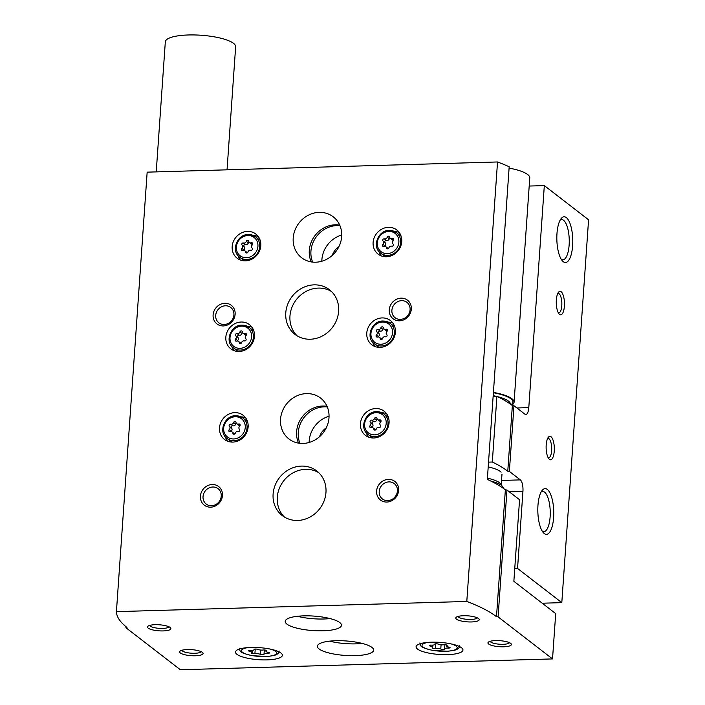 <?xml version="1.0" encoding="UTF-8"?>
<svg xmlns="http://www.w3.org/2000/svg" width="705" height="705" viewBox="0 0 705 705"><rect width="100%" height="100%" fill="white"/><g stroke="black" fill="none" stroke-linecap="round" stroke-linejoin="round"><path stroke-width="1.06" d="M542.224 603.216L561.806 602.643L517.549 568.468L522.934 491.447A9.403 3.269 88.3 0 0 520.352 479.893L509.363 471.416L507.767 471.24L512.359 405.542L513.963 405.719L524.943 414.196A9.403 3.269 88.3 0 0 525.851 414.531A9.403 3.269 88.3 0 0 528.794 407.622L544.322 185.609L529.199 186.049M514.747 568.547L517.549 568.468M561.806 602.643L588.578 219.793L544.322 185.609M561.154 291.738A11.747 4.089 88.3 0 0 558.527 292.205A11.747 4.089 88.3 0 0 556.28 303.185A11.747 4.089 88.3 0 0 559.162 314.016A11.747 4.089 88.3 0 0 564.344 306.745A11.747 4.089 88.3 0 0 561.154 291.738M551.019 436.721A11.747 4.089 88.3 0 0 548.393 437.188A11.747 4.089 88.3 0 0 546.137 448.168A11.747 4.089 88.3 0 0 549.028 458.999A11.747 4.089 88.3 0 0 554.201 451.729A11.747 4.089 88.3 0 0 551.019 436.721M566.335 217.589A22.86 7.949 88.3 0 0 561.233 218.497A22.86 7.949 88.3 0 0 556.853 239.859A22.86 7.949 88.3 0 0 562.467 260.938A22.86 7.949 88.3 0 0 572.539 246.794A22.86 7.949 88.3 0 0 566.335 217.589M547.327 489.446A22.86 7.949 88.3 0 0 542.224 490.345A22.86 7.949 88.3 0 0 537.836 511.715A22.86 7.949 88.3 0 0 543.458 532.786A22.86 7.949 88.3 0 0 553.531 518.642A22.86 7.949 88.3 0 0 547.327 489.446M513.963 405.719L509.363 471.416M512.359 405.542A173.897 44.715 -176 0 0 496.91 396.316L492.31 462.013A173.897 44.715 4 0 1 507.767 471.24M488.539 462.127L492.31 462.013M493.13 396.43L496.91 396.316M501.105 472.191A28.2 7.253 -176 0 0 500.277 471.451A28.2 7.253 -176 0 0 488.204 466.913M312.641 262.093A25.847 23.309 127.7 0 1 336.911 225.582A25.847 23.309 127.7 0 1 339.96 225.697M299.969 443.33A25.847 23.309 127.7 0 1 324.238 406.82A25.847 23.309 127.7 0 1 327.279 406.926M542.304 531.253A20.128 7.006 88.3 0 0 543.819 531.676A20.128 7.006 88.3 0 0 550.244 514.139A20.128 7.006 88.3 0 0 544.586 492.152A20.128 7.006 88.3 0 0 542.647 491.438A20.128 7.006 88.3 0 0 541.167 491.94M561.321 259.405A20.128 7.006 88.3 0 0 562.828 259.828A20.128 7.006 88.3 0 0 569.252 242.291A20.128 7.006 88.3 0 0 563.595 220.304A20.128 7.006 88.3 0 0 561.656 219.581A20.128 7.006 88.3 0 0 560.175 220.092M548.164 457.748A9.711 3.384 88.3 0 0 548.596 457.818A9.711 3.384 88.3 0 0 551.707 449.349A9.711 3.384 88.3 0 0 548.975 438.739A9.711 3.384 88.3 0 0 548.032 438.395A9.711 3.384 88.3 0 0 547.609 438.484M558.307 312.764A9.711 3.384 88.3 0 0 558.739 312.826A9.711 3.384 88.3 0 0 561.841 304.366A9.711 3.384 88.3 0 0 559.109 293.756A9.711 3.384 88.3 0 0 558.175 293.403A9.711 3.384 88.3 0 0 557.743 293.5M309.151 442.467A25.847 23.309 127.7 0 1 329.05 416.241M319.585 436.642A15.625 14.082 127.7 0 1 326.265 427.847M321.824 261.229A25.847 23.309 127.7 0 1 341.722 235.012M332.258 255.413A15.625 14.082 127.7 0 1 338.938 246.609M251.756 652.804A2.115 0.546 -176 0 0 251.526 653.024A2.115 0.546 -176 0 0 252.672 653.597A2.115 0.546 -176 0 0 254.902 653.694A3.701 0.952 -176 0 1 260.189 654.275A2.115 0.546 -176 0 0 262.542 654.654A2.115 0.546 -176 0 0 264.058 654.24A2.115 0.546 -176 0 0 264.049 654.161A3.701 0.952 -176 0 1 264.023 654.029A3.701 0.952 -176 0 1 267.495 653.323A2.115 0.546 -176 0 0 269.477 652.918A2.115 0.546 -176 0 0 268.2 652.328A3.701 0.952 -176 0 1 265.97 651.288A3.701 0.952 -176 0 1 266.358 650.9A2.115 0.546 -176 0 0 266.578 650.68A2.115 0.546 -176 0 0 265.433 650.116A2.115 0.546 -176 0 0 263.212 650.019A3.701 0.952 -176 0 1 257.924 649.428A2.115 0.546 -176 0 0 255.571 649.058A2.115 0.546 -176 0 0 254.047 649.472A2.115 0.546 -176 0 0 254.064 649.543A3.701 0.952 -176 0 1 254.091 649.675A3.701 0.952 -176 0 1 250.619 650.38A2.115 0.546 -176 0 0 248.636 650.785A2.115 0.546 -176 0 0 249.905 651.385A3.701 0.952 -176 0 1 252.143 652.416A3.701 0.952 -176 0 1 251.756 652.804M432.332 647.551A2.115 0.546 -176 0 0 432.112 647.772A2.115 0.546 -176 0 0 433.258 648.344A2.115 0.546 -176 0 0 435.487 648.441A3.701 0.952 -176 0 1 440.775 649.023A2.115 0.546 -176 0 0 443.128 649.402A2.115 0.546 -176 0 0 444.644 648.988A2.115 0.546 -176 0 0 444.635 648.908A3.701 0.952 -176 0 1 444.608 648.776A3.701 0.952 -176 0 1 448.08 648.071A2.115 0.546 -176 0 0 450.063 647.666A2.115 0.546 -176 0 0 448.785 647.075A3.701 0.952 -176 0 1 446.556 646.036A3.701 0.952 -176 0 1 446.944 645.648A2.115 0.546 -176 0 0 447.164 645.428A2.115 0.546 -176 0 0 446.018 644.863A2.115 0.546 -176 0 0 443.798 644.767A3.701 0.952 -176 0 1 438.501 644.176A2.115 0.546 -176 0 0 436.157 643.806A2.115 0.546 -176 0 0 434.632 644.22A2.115 0.546 -176 0 0 434.65 644.291A3.701 0.952 -176 0 1 434.677 644.423A3.701 0.952 -176 0 1 431.204 645.128A2.115 0.546 -176 0 0 429.213 645.533A2.115 0.546 -176 0 0 430.491 646.124A3.701 0.952 -176 0 1 432.729 647.164A3.701 0.952 -176 0 1 432.332 647.551M552.526 658.919L555.699 613.614L513.857 581.299L519.559 499.748L506.965 490.019L505.362 489.843A173.897 44.715 4 0 0 487.331 479.409L509.186 166.777A173.897 44.715 -176 0 0 497.527 161.965L147.16 172.152L116.422 611.64A173.897 44.715 -176 0 0 126.962 627.459L125.913 627.714L180.348 669.75L552.526 658.919L498.091 616.884L496.496 616.708A173.897 44.715 -176 0 0 466.798 601.453L116.422 611.64M506.965 490.019L498.091 616.884M505.362 489.843L496.496 616.708M497.527 161.965L466.798 601.453M125.984 626.692L125.913 627.714M234.844 412.637A15.272 13.774 127.7 0 1 243.146 415.28A15.272 13.774 127.7 0 1 244.714 435.787A15.272 13.774 127.7 0 1 224.481 439.453A15.272 13.774 127.7 0 1 220.542 423.15A15.272 13.774 127.7 0 1 234.844 412.637M241.18 322.026A15.272 13.774 127.7 0 1 249.482 324.661A15.272 13.774 127.7 0 1 251.05 345.168A15.272 13.774 127.7 0 1 230.817 348.834A15.272 13.774 127.7 0 1 226.878 332.54A15.272 13.774 127.7 0 1 241.18 322.026M247.517 231.407A15.272 13.774 127.7 0 1 255.827 234.042A15.272 13.774 127.7 0 1 257.387 254.549A15.272 13.774 127.7 0 1 237.153 258.224A15.272 13.774 127.7 0 1 233.214 241.921A15.272 13.774 127.7 0 1 247.517 231.407M382.119 317.92A15.272 13.774 127.7 0 1 390.429 320.563A15.272 13.774 127.7 0 1 391.989 341.07A15.272 13.774 127.7 0 1 371.755 344.736A15.272 13.774 127.7 0 1 367.816 328.433A15.272 13.774 127.7 0 1 382.119 317.92M388.455 227.31A15.272 13.774 127.7 0 1 396.765 229.945A15.272 13.774 127.7 0 1 398.325 250.451A15.272 13.774 127.7 0 1 378.091 254.117A15.272 13.774 127.7 0 1 374.152 237.823A15.272 13.774 127.7 0 1 388.455 227.31M375.783 408.539A15.272 13.774 127.7 0 1 384.093 411.174A15.272 13.774 127.7 0 1 385.653 431.68A15.272 13.774 127.7 0 1 365.419 435.355A15.272 13.774 127.7 0 1 361.48 419.052A15.272 13.774 127.7 0 1 375.783 408.539M319.18 212.364A25.847 23.309 127.7 0 1 333.236 216.823A25.847 23.309 127.7 0 1 335.88 251.535A25.847 23.309 127.7 0 1 301.634 257.748A25.847 23.309 127.7 0 1 294.972 230.156A25.847 23.309 127.7 0 1 319.18 212.364M306.499 393.601A25.847 23.309 127.7 0 1 320.563 398.061A25.847 23.309 127.7 0 1 323.207 432.764A25.847 23.309 127.7 0 1 288.962 438.977A25.847 23.309 127.7 0 1 282.3 411.394A25.847 23.309 127.7 0 1 306.499 393.601M314.104 284.855A28.2 25.424 127.7 0 1 329.438 289.729A28.2 25.424 127.7 0 1 332.328 327.587A28.2 25.424 127.7 0 1 294.972 334.364A28.2 25.424 127.7 0 1 287.702 304.269A28.2 25.424 127.7 0 1 314.104 284.855M301.432 466.093A28.2 25.424 127.7 0 1 316.765 470.958A28.2 25.424 127.7 0 1 319.656 508.816A28.2 25.424 127.7 0 1 282.3 515.593A28.2 25.424 127.7 0 1 275.029 485.498A28.2 25.424 127.7 0 1 301.432 466.093M212.231 484.511A11.747 10.593 127.7 0 1 220.586 501.229A11.747 10.593 127.7 0 1 201.507 501.784A11.747 10.593 127.7 0 1 212.231 484.511M224.904 303.282A11.747 10.593 127.7 0 1 233.258 319.991A11.747 10.593 127.7 0 1 214.188 320.546A11.747 10.593 127.7 0 1 224.904 303.282M401.083 298.153A11.747 10.593 127.7 0 1 409.438 314.871A11.747 10.593 127.7 0 1 390.367 315.426A11.747 10.593 127.7 0 1 401.083 298.153M388.411 479.391A11.747 10.593 127.7 0 1 396.765 496.1A11.747 10.593 127.7 0 1 377.686 496.655A11.747 10.593 127.7 0 1 388.411 479.391M280.951 653.024A23.503 6.045 -176 0 0 255.051 647.437A23.503 6.045 -176 0 0 235.488 652.028A23.503 6.045 -176 0 0 258.506 659.695A23.503 6.045 -176 0 0 282.37 655.306A23.503 6.045 -176 0 0 280.951 653.024M461.537 647.772A23.503 6.045 -176 0 0 435.637 642.184A23.503 6.045 -176 0 0 416.073 646.776A23.503 6.045 -176 0 0 439.092 654.443A23.503 6.045 -176 0 0 462.956 650.054A23.503 6.045 -176 0 0 461.537 647.772M319.092 648.952A28.2 7.253 4 0 1 317.391 646.212A28.2 7.253 4 0 1 346.023 640.951A28.2 7.253 4 0 1 373.65 650.151A28.2 7.253 4 0 1 350.173 655.65A28.2 7.253 4 0 1 319.092 648.952M286.909 624.092A28.2 7.253 4 0 1 285.208 621.361A28.2 7.253 4 0 1 313.84 616.091A28.2 7.253 4 0 1 341.467 625.291A28.2 7.253 4 0 1 317.99 630.799A28.2 7.253 4 0 1 286.909 624.092M488.662 644.017A11.747 3.023 4 0 1 488.433 642.105A11.747 3.023 4 0 1 499.889 640.686A11.747 3.023 4 0 1 511.028 643.683A11.747 3.023 4 0 1 503.15 646.811A11.747 3.023 4 0 1 488.662 644.017M180.348 652.989A11.747 3.023 4 0 1 180.119 651.076A11.747 3.023 4 0 1 191.575 649.649A11.747 3.023 4 0 1 202.714 652.654A11.747 3.023 4 0 1 194.836 655.782A11.747 3.023 4 0 1 180.348 652.989M148.165 628.129A11.747 3.023 4 0 1 147.935 626.216A11.747 3.023 4 0 1 159.392 624.797A11.747 3.023 4 0 1 170.531 627.803A11.747 3.023 4 0 1 162.652 630.931A11.747 3.023 4 0 1 148.165 628.129M456.479 619.157A11.747 3.023 4 0 1 456.25 617.245A11.747 3.023 4 0 1 467.706 615.826A11.747 3.023 4 0 1 478.845 618.831A11.747 3.023 4 0 1 470.966 621.96A11.747 3.023 4 0 1 456.479 619.157M339.695 225.089A25.847 23.309 -52.3 0 0 335.272 224.798A25.847 23.309 -52.3 0 0 311.257 261.907M327.023 406.327A25.847 23.309 -52.3 0 0 322.59 406.027A25.847 23.309 -52.3 0 0 298.585 443.145M477.259 617.8A9.711 2.494 4 0 1 468.754 619.439A9.711 2.494 4 0 1 458.523 617.148A9.711 2.494 4 0 1 457.968 616.452M168.944 626.771A9.711 2.494 4 0 1 160.44 628.411A9.711 2.494 4 0 1 150.209 626.111A9.711 2.494 4 0 1 149.654 625.423M201.128 651.623A9.711 2.494 4 0 1 192.624 653.262A9.711 2.494 4 0 1 182.392 650.971A9.711 2.494 4 0 1 181.837 650.274M509.442 642.66A9.711 2.494 4 0 1 500.938 644.291A9.711 2.494 4 0 1 490.706 641.999A9.711 2.494 4 0 1 490.151 641.312M330.072 618.576A28.2 7.253 4 0 1 297.422 616.293M362.264 643.436A28.2 7.253 4 0 1 329.605 641.145M388.975 481.885A9.711 8.76 127.7 0 1 394.254 483.568A9.711 8.76 127.7 0 1 395.249 496.611A9.711 8.76 127.7 0 1 382.383 498.946A9.711 8.76 127.7 0 1 379.88 488.574A9.711 8.76 127.7 0 1 388.975 481.885M401.647 300.656A9.711 8.76 127.7 0 1 406.926 302.33A9.711 8.76 127.7 0 1 407.922 315.373A9.711 8.76 127.7 0 1 395.056 317.708A9.711 8.76 127.7 0 1 392.553 307.345A9.711 8.76 127.7 0 1 401.647 300.656M225.468 305.776A9.711 8.76 127.7 0 1 230.746 307.459A9.711 8.76 127.7 0 1 231.742 320.502A9.711 8.76 127.7 0 1 218.876 322.837A9.711 8.76 127.7 0 1 216.373 312.465A9.711 8.76 127.7 0 1 225.468 305.776M212.795 487.014A9.711 8.76 127.7 0 1 218.074 488.688A9.711 8.76 127.7 0 1 219.07 501.731A9.711 8.76 127.7 0 1 206.204 504.066A9.711 8.76 127.7 0 1 203.701 493.703A9.711 8.76 127.7 0 1 212.795 487.014M284.485 517.091A28.2 25.424 127.7 0 1 279.77 487.384A28.2 25.424 127.7 0 1 305.618 469.327A28.2 25.424 127.7 0 1 318.766 472.694M297.157 335.862A28.2 25.424 127.7 0 1 292.443 306.155A28.2 25.424 127.7 0 1 318.29 288.089A28.2 25.424 127.7 0 1 331.438 291.465M381.951 412.76A15.272 13.774 127.7 0 1 386.534 413.676M368.451 437.082A15.272 13.774 127.7 0 1 366.415 432.879M376.752 411.676A12.928 11.65 127.7 0 1 383.784 413.906L388.129 417.263A12.928 11.65 127.7 0 1 388.473 417.536M372.681 437.981A12.928 11.65 127.7 0 1 372.328 437.717L367.984 434.368A12.928 11.65 127.7 0 0 385.106 431.257A12.928 11.65 127.7 0 0 383.784 413.906L376.62 411.623C365.366 411.297 358.933 428.235 367.984 434.368M371.746 420.127A2.3 2.08 -52.3 0 0 374.575 418.426A1.313 1.19 -52.3 0 1 376.972 418.356A2.3 2.08 -52.3 0 0 379.581 419.898A1.313 1.19 -52.3 0 1 380.63 421.995A2.3 2.08 -52.3 0 0 380.409 425.23A1.313 1.19 -52.3 0 1 379.052 427.397A2.3 2.08 -52.3 0 0 376.223 429.098A1.313 1.19 -52.3 0 1 373.826 429.169A2.3 2.08 -52.3 0 0 371.218 427.627A1.313 1.19 -52.3 0 1 370.169 425.529A2.3 2.08 -52.3 0 0 370.398 422.295A1.313 1.19 -52.3 0 1 371.746 420.127L373.791 421.705A1.313 1.19 -52.3 0 0 372.434 423.872L370.398 422.295M394.624 231.531A15.272 13.774 127.7 0 1 399.206 232.438M381.132 255.844A15.272 13.774 127.7 0 1 379.087 251.641M389.424 230.438A12.928 11.65 127.7 0 1 396.457 232.676L400.801 236.025A12.928 11.65 127.7 0 1 401.145 236.307M385.353 256.752A12.928 11.65 127.7 0 1 385 256.488L380.656 253.13A12.928 11.65 127.7 0 0 397.779 250.028A12.928 11.65 127.7 0 0 396.457 232.676L389.292 230.394C378.039 230.068 371.606 247.006 380.656 253.13M384.419 238.889A2.3 2.08 -52.3 0 0 387.248 237.197A1.313 1.19 -52.3 0 1 389.645 237.127A2.3 2.08 -52.3 0 0 392.253 238.66A1.313 1.19 -52.3 0 1 393.302 240.766A2.3 2.08 -52.3 0 0 393.082 243.992A1.313 1.19 -52.3 0 1 391.733 246.168A2.3 2.08 -52.3 0 0 388.896 247.86A1.313 1.19 -52.3 0 1 386.499 247.931A2.3 2.08 -52.3 0 0 383.89 246.398A1.313 1.19 -52.3 0 1 382.841 244.291A2.3 2.08 -52.3 0 0 383.071 241.066A1.313 1.19 -52.3 0 1 384.419 238.889L386.463 240.467A1.313 1.19 -52.3 0 0 385.115 242.643L383.071 241.066M388.288 322.15A15.272 13.774 127.7 0 1 392.87 323.057M374.787 346.463A15.272 13.774 127.7 0 1 372.751 342.26M383.088 321.057A12.928 11.65 127.7 0 1 390.121 323.287L394.465 326.644A12.928 11.65 127.7 0 1 394.809 326.917M379.017 347.362A12.928 11.65 127.7 0 1 378.664 347.107L374.32 343.749A12.928 11.65 127.7 0 0 391.442 340.638A12.928 11.65 127.7 0 0 390.121 323.287L382.956 321.013C371.702 320.678 365.269 337.625 374.32 343.749M378.083 329.508A2.3 2.08 -52.3 0 0 380.911 327.816A1.313 1.19 -52.3 0 1 383.308 327.746A2.3 2.08 -52.3 0 0 385.917 329.279A1.313 1.19 -52.3 0 1 386.966 331.385A2.3 2.08 -52.3 0 0 386.745 334.611A1.313 1.19 -52.3 0 1 385.397 336.787A2.3 2.08 -52.3 0 0 382.559 338.479A1.313 1.19 -52.3 0 1 380.162 338.55A2.3 2.08 -52.3 0 0 377.554 337.016A1.313 1.19 -52.3 0 1 376.505 334.91A2.3 2.08 -52.3 0 0 376.734 331.676A1.313 1.19 -52.3 0 1 378.083 329.508L380.127 331.086A1.313 1.19 -52.3 0 0 378.779 333.262L376.734 331.676M253.677 235.629A15.272 13.774 127.7 0 1 258.259 236.545M240.185 259.951A15.272 13.774 127.7 0 1 238.14 255.748M248.486 234.545A12.928 11.65 127.7 0 1 255.51 236.774L259.854 240.132A12.928 11.65 127.7 0 1 260.198 240.405M244.415 260.85A12.928 11.65 127.7 0 1 244.053 260.586L239.709 257.228A12.928 11.65 127.7 0 0 256.832 254.126A12.928 11.65 127.7 0 0 255.51 236.774L248.345 234.492C237.1 234.166 230.658 251.103 239.709 257.228M243.472 242.987A2.3 2.08 -52.3 0 0 246.309 241.295A1.313 1.19 -52.3 0 1 248.706 241.225A2.3 2.08 -52.3 0 0 251.315 242.767A1.313 1.19 -52.3 0 1 252.364 244.864A2.3 2.08 -52.3 0 0 252.134 248.098A1.313 1.19 -52.3 0 1 250.786 250.266A2.3 2.08 -52.3 0 0 247.957 251.958A1.313 1.19 -52.3 0 1 245.551 252.029A2.3 2.08 -52.3 0 0 242.952 250.495A1.313 1.19 -52.3 0 1 241.894 248.389A2.3 2.08 -52.3 0 0 242.123 245.164A1.313 1.19 -52.3 0 1 243.472 242.987L245.516 244.564A1.313 1.19 -52.3 0 0 244.168 246.741L242.123 245.164M247.34 326.248A15.272 13.774 127.7 0 1 251.923 327.155M233.849 350.561A15.272 13.774 127.7 0 1 231.804 346.358M242.15 325.155A12.928 11.65 127.7 0 1 249.173 327.393L253.518 330.742A12.928 11.65 127.7 0 1 253.862 331.024M238.079 351.469A12.928 11.65 127.7 0 1 237.717 351.205L233.373 347.847A12.928 11.65 127.7 0 0 250.495 344.745A12.928 11.65 127.7 0 0 249.173 327.393L242.009 325.111C230.764 324.785 224.322 341.722 233.373 347.847M237.136 333.606A2.3 2.08 -52.3 0 0 239.964 331.914A1.313 1.19 -52.3 0 1 242.37 331.844A2.3 2.08 -52.3 0 0 244.979 333.377A1.313 1.19 -52.3 0 1 246.027 335.483A2.3 2.08 -52.3 0 0 245.798 338.708A1.313 1.19 -52.3 0 1 244.45 340.885A2.3 2.08 -52.3 0 0 241.621 342.577A1.313 1.19 -52.3 0 1 239.215 342.648A2.3 2.08 -52.3 0 0 236.616 341.114A1.313 1.19 -52.3 0 1 235.558 339.008A2.3 2.08 -52.3 0 0 235.787 335.783A1.313 1.19 -52.3 0 1 237.136 333.606L239.18 335.183A1.313 1.19 -52.3 0 0 237.832 337.36L235.787 335.783M241.004 416.867A15.272 13.774 127.7 0 1 245.587 417.774M227.512 441.18A15.272 13.774 127.7 0 1 225.468 436.977M235.814 415.774A12.928 11.65 127.7 0 1 242.837 418.003L247.182 421.361A12.928 11.65 127.7 0 1 247.525 421.634M231.742 442.079A12.928 11.65 127.7 0 1 231.381 441.824L227.036 438.466A12.928 11.65 127.7 0 0 244.159 435.355A12.928 11.65 127.7 0 0 242.837 418.003L235.673 415.721C224.428 415.395 217.986 432.332 227.036 438.466M230.799 424.225A2.3 2.08 -52.3 0 0 233.628 422.533A1.313 1.19 -52.3 0 1 236.034 422.462A2.3 2.08 -52.3 0 0 238.634 423.996A1.313 1.19 -52.3 0 1 239.691 426.102A2.3 2.08 -52.3 0 0 239.462 429.327A1.313 1.19 -52.3 0 1 238.114 431.504A2.3 2.08 -52.3 0 0 235.285 433.196A1.313 1.19 -52.3 0 1 232.879 433.267A2.3 2.08 -52.3 0 0 230.279 431.733A1.313 1.19 -52.3 0 1 229.222 429.627A2.3 2.08 -52.3 0 0 229.451 426.393A1.313 1.19 -52.3 0 1 230.799 424.225L232.844 425.802A1.313 1.19 -52.3 0 0 231.496 427.979L229.451 426.393M371.905 427.521A1.313 1.19 -52.3 0 1 372.214 427.107A2.3 2.08 -52.3 0 0 372.434 423.872M373.791 421.705A2.3 2.08 -52.3 0 0 376.62 420.004L374.575 418.426M377.29 419.167A1.313 1.19 -52.3 0 0 376.62 420.004M377.704 419.607L379.748 421.185A2.3 2.08 -52.3 0 0 380.938 421.59M375.553 429.935A2.3 2.08 -52.3 0 0 375.139 429.495L373.095 427.917M230.958 431.619A1.313 1.19 -52.3 0 1 231.266 431.204A2.3 2.08 -52.3 0 0 231.496 427.979M232.844 425.802A2.3 2.08 -52.3 0 0 235.673 424.11L233.628 422.533M236.351 423.264A1.313 1.19 -52.3 0 0 235.673 424.11M236.757 423.714L238.801 425.291A2.3 2.08 -52.3 0 0 240 425.688M234.606 434.033A2.3 2.08 -52.3 0 0 234.201 433.593L232.156 432.015M237.294 341A1.313 1.19 -52.3 0 1 237.603 340.586A2.3 2.08 -52.3 0 0 237.832 337.36M239.18 335.183A2.3 2.08 -52.3 0 0 242.009 333.491L239.964 331.914M242.687 332.654A1.313 1.19 -52.3 0 0 242.009 333.491M243.093 333.095L245.137 334.672A2.3 2.08 -52.3 0 0 246.336 335.069M240.943 343.423A2.3 2.08 -52.3 0 0 240.537 342.974L238.493 341.396M243.63 250.381A1.313 1.19 -52.3 0 1 243.939 249.975A2.3 2.08 -52.3 0 0 244.168 246.741M245.516 244.564A2.3 2.08 -52.3 0 0 248.345 242.873L246.309 241.295M249.024 242.035A1.313 1.19 -52.3 0 0 248.345 242.873M249.429 242.476L251.474 244.053A2.3 2.08 -52.3 0 0 252.672 244.45M247.288 252.804A2.3 2.08 -52.3 0 0 246.873 252.364L244.829 250.786M378.241 336.902A1.313 1.19 -52.3 0 1 378.55 336.488A2.3 2.08 -52.3 0 0 378.779 333.262M380.127 331.086A2.3 2.08 -52.3 0 0 382.956 329.394L380.911 327.816M383.626 328.548A1.313 1.19 -52.3 0 0 382.956 329.394M384.04 328.997L386.084 330.575A2.3 2.08 -52.3 0 0 387.274 330.971M381.89 339.317A2.3 2.08 -52.3 0 0 381.476 338.876L379.431 337.298M384.577 246.283A1.313 1.19 -52.3 0 1 384.886 245.869A2.3 2.08 -52.3 0 0 385.115 242.643M386.463 240.467A2.3 2.08 -52.3 0 0 389.292 238.775L387.248 237.197M389.962 237.938A1.313 1.19 -52.3 0 0 389.292 238.775M390.376 238.378L392.421 239.956A2.3 2.08 -52.3 0 0 393.61 240.352M388.226 248.706A2.3 2.08 -52.3 0 0 387.812 248.257L385.767 246.68M490.874 481.092A30.553 7.852 4 0 1 503.344 488.353M227.045 169.834L235.646 46.75A35.25 9.068 -176 0 0 201.119 35.25A35.25 9.068 -176 0 0 165.322 41.833L156.228 171.888M511.795 405.102A35.25 9.068 -176 0 0 514.086 402.185L529.763 177.916A35.25 9.068 -176 0 0 509.098 168.125M514.086 402.185A35.25 9.068 -176 0 0 493.412 392.394M487.419 478.175A28.2 7.253 4 0 1 501.193 485.207L501.978 474.192M516.88 407.975L528.794 407.622M509.318 491.843L522.934 491.447M501.546 480.44L520.352 479.893M248.072 647.587A17.625 4.53 -176 0 0 244.221 653.323A17.625 4.53 -176 0 0 266.834 656.434A17.625 4.53 -176 0 0 275.576 651.376A17.625 4.53 -176 0 0 270.526 649.155M428.658 642.334A17.625 4.53 -176 0 0 424.798 648.071A17.625 4.53 -176 0 0 447.419 651.182A17.625 4.53 -176 0 0 456.153 646.124A17.625 4.53 -176 0 0 451.112 643.903M430.561 645.128L430.491 646.124M446.979 645.181L446.944 645.648M448.16 646.943L448.08 648.071M441.074 644.767L440.775 649.023M435.805 643.815L435.487 648.441M249.975 650.38L249.905 651.385M266.393 650.433L266.358 650.9M267.574 652.196L267.495 653.323M260.489 650.019L260.189 654.275M255.228 649.067L254.902 653.694M376.179 412.663A11.518 10.381 127.7 0 1 384.357 429.037A11.518 10.381 127.7 0 1 365.666 429.583A11.518 10.381 127.7 0 1 376.179 412.663M388.852 231.425A11.518 10.381 127.7 0 1 397.03 247.807A11.518 10.381 127.7 0 1 378.338 248.354A11.518 10.381 127.7 0 1 388.852 231.425M382.515 322.044A11.518 10.381 127.7 0 1 390.693 338.426A11.518 10.381 127.7 0 1 372.002 338.964A11.518 10.381 127.7 0 1 382.515 322.044M247.904 235.532A11.518 10.381 127.7 0 1 256.091 251.905A11.518 10.381 127.7 0 1 237.4 252.452A11.518 10.381 127.7 0 1 247.904 235.532M241.568 326.142A11.518 10.381 127.7 0 1 249.746 342.524A11.518 10.381 127.7 0 1 231.064 343.071A11.518 10.381 127.7 0 1 241.568 326.142M235.232 416.761A11.518 10.381 127.7 0 1 243.41 433.143A11.518 10.381 127.7 0 1 224.728 433.681A11.518 10.381 127.7 0 1 235.232 416.761M372.214 427.107L370.169 425.529M381.088 421.052L379.581 419.898M375.034 430.103L373.826 429.169M231.266 431.204L229.222 429.627M240.141 425.159L238.634 423.996M234.095 434.201L232.879 433.267M237.603 340.586L235.558 339.008M246.477 334.54L244.979 333.377M240.431 343.582L239.215 342.648M243.939 249.975L241.894 248.389M252.813 243.921L251.315 242.767M246.768 252.972L245.551 252.029M378.55 336.488L376.505 334.91M387.424 330.442L385.917 329.279M381.37 339.484L380.162 338.55M384.886 245.869L382.841 244.291M393.76 239.823L392.253 238.66M387.706 248.865L386.499 247.931M510.411 404.097A31.725 8.16 -176 0 0 497.607 396.659M496.302 396.333A31.725 8.16 -176 0 0 493.183 395.655M511.151 404.626A34.078 8.76 -176 0 0 493.394 392.729M419.872 642.942C421.29 646.282 418.523 647.014 432.976 650.459L447.966 651.244L454.302 650.292C457.801 649.411 459.607 647.895 459.722 645.727M239.286 648.195C240.705 651.535 237.946 652.266 252.39 655.712L267.38 656.496L273.716 655.553C277.224 654.672 279.03 653.147 279.136 650.979M432.87 645.101L432.729 647.164M446.626 645.022L446.556 646.036M444.89 644.731L444.608 648.776M252.284 650.362L252.143 652.416M266.041 650.274L265.97 651.288M264.305 649.984L264.023 654.029"/></g></svg>
